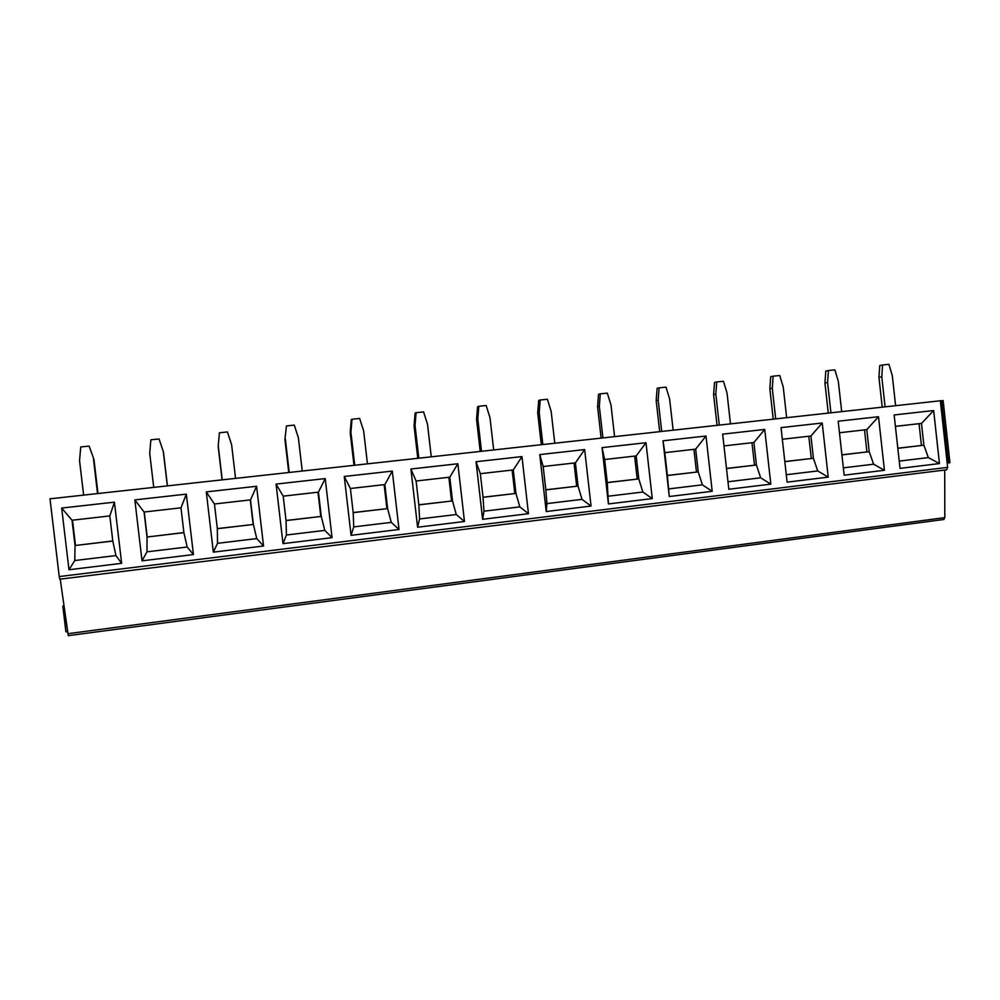<?xml version="1.0" encoding="UTF-8"?>
<svg xmlns="http://www.w3.org/2000/svg" width="1000" height="1000" viewBox="0 0 1000 1000"><rect width="100%" height="100%" fill="white"/><g stroke="black" fill="none" stroke-linecap="round" stroke-linejoin="round"><path stroke-width="1.5" d="M59.225 576.575L50 498.812L940.337 400.763L947.65 467.375L946.663 469.812L59.812 579.2L59.225 576.575L947.65 467.375M67.8 633.713L944.8 517.625L943.85 519.487L68.288 635.662L60.225 579.15M940.35 400.838L943.125 400.538L949.938 462.725L947.175 463.062M63.875 605.4L62.85 606.138L65.9 631.825L67.525 631.737M62.85 606.138L63.963 606.087M944.8 517.625L944.725 470.05M59.812 579.2L946.663 469.812M933.65 410.55L939.463 463.562L900.037 468.375L894.15 414.963L933.65 410.55L921.488 423.4L923.875 445.213L897.825 448.3M878.512 416.712L884.425 470.275L844.163 475.188L838.188 421.225L878.512 416.712L866.775 429.637L869.212 451.675L841.912 454.9M822.225 423.013L828.225 477.125L787.1 482.15L781.038 427.612L822.225 423.013L810.938 436L813.413 458.275L784.825 461.65M764.725 429.438L770.825 484.137L728.825 489.25L722.65 434.15L764.725 429.438L753.913 442.5L756.425 465L726.5 468.537M706 436.012L712.188 491.287L669.275 496.525L663.012 440.812L706 436.012L695.675 449.137L698.238 471.887L667.375 475.525L669.275 496.525M645.987 442.725L652.275 498.587L608.425 503.938L602.05 447.638L645.987 442.725L636.188 455.925L638.787 478.913L607.263 482.638L608.425 503.938M584.65 449.575L591.05 506.062L546.225 511.538L539.75 454.6L584.65 449.575L575.413 462.85L578.038 486.087L545.825 489.888L546.912 503.6L546.225 511.538M521.962 456.587L528.462 513.7L482.625 519.288L476.05 461.725L521.962 456.587L513.288 469.925L515.962 493.425L483.038 497.312L483.963 511.188L482.625 519.288M457.863 463.762L464.475 521.5L417.6 527.225L410.9 469.012L457.863 463.762L449.787 477.175L452.512 500.925L418.837 504.9L419.588 518.95L417.6 527.225M392.3 471.087L399.025 529.487L351.075 535.337L344.263 476.463L392.3 471.087L384.85 484.575L387.625 508.587L353.188 512.65L353.75 526.9L351.075 535.337M325.225 478.587L332.062 537.663L283 543.638L276.075 484.087L325.225 478.587L318.438 492.137L321.262 516.425L286.038 520.588L286.413 535.013L283 543.638M256.588 486.275L263.55 546.013L213.337 552.137L206.287 491.9L256.588 486.275L250.5 499.888L253.375 524.45L217.338 528.713L217.5 543.325L213.337 552.137M186.337 494.125L193.438 554.575L142.025 560.837L134.838 499.888L186.337 494.125L180.987 507.812L183.9 532.663L147.012 537.025L146.975 551.838L142.025 560.837M114.425 502.163L121.638 563.325L68.987 569.75L61.675 508.062L114.425 502.163L109.825 515.925L112.8 541.062L75.037 545.525L74.775 560.538L68.987 569.75M939.463 463.562L928.35 457.6L923.875 445.213L897.812 448.212M919.05 423.675L921.438 445.425M928.35 457.6L899.237 461.1M921.488 423.4L895.413 426.362M884.425 470.275L873.612 464.2L869.212 451.675L841.912 454.812M866.775 429.637L839.463 432.75M864.5 429.888L866.925 451.863M873.612 464.2L843.35 467.85M828.225 477.125L817.725 470.938L813.413 458.275L784.812 461.562M810.938 436L782.325 439.263M808.825 436.238L811.287 458.438M817.725 470.938L786.275 474.725M770.825 484.137L760.662 477.812L756.425 465L726.488 468.45M753.913 442.5L723.975 445.913M751.975 442.725L754.488 465.15M760.662 477.812L727.987 481.763M712.188 491.287L702.387 484.85L698.238 471.887L667.375 475.438M695.675 449.137L664.812 452.663L663.012 440.812M693.925 449.338L696.462 472M702.387 484.85L668.775 488.9M667.375 475.525L664.812 452.663M652.275 498.587L642.85 492.025L638.787 478.913L607.25 482.537M636.188 455.925L604.65 459.513L602.05 447.638M634.625 456.1L637.212 479M642.85 492.025L608.513 496.175M607.263 482.638L604.65 459.513M591.05 506.062L582.013 499.363L578.038 486.087L545.825 489.8M575.413 462.85L543.175 466.525L539.75 454.6M574.038 463L576.663 486.163M582.013 499.363L546.912 503.6M545.825 489.888L543.175 466.525M528.462 513.7L519.825 506.863L515.962 493.425L483.025 497.225M513.288 469.925L480.337 473.688L476.05 461.725M512.125 470.062L514.8 493.462M519.825 506.863L483.963 511.188M483.038 497.312L480.337 473.688M464.475 521.5L456.262 514.538L452.512 500.925L418.825 504.8M449.787 477.175L416.1 481.012L410.9 469.012M448.85 477.275L451.562 500.938M456.262 514.538L419.588 518.95M418.837 504.9L416.1 481.012M399.025 529.487L391.262 522.375L387.625 508.587L353.175 512.562M384.85 484.575L350.4 488.5L344.263 476.463M384.137 484.65L386.9 508.575M391.262 522.375L353.75 526.9M353.188 512.65L350.4 488.5M332.062 537.663L324.787 530.388L321.262 516.425L286.025 520.5M318.438 492.137L283.2 496.163L276.075 484.087M317.975 492.2L320.775 516.388M324.787 530.388L286.413 535.013M286.038 520.588L283.2 496.163M263.55 546.013L256.775 538.587L253.375 524.45L217.325 528.612M250.5 499.888L214.438 504L206.287 491.9M250.287 499.913L253.137 524.388M256.775 538.587L217.5 543.325M217.338 528.713L214.438 504M193.438 554.575L187.175 546.987L183.9 532.663M180.987 507.812L144.075 512.025L134.838 499.888M183.888 532.562L147.012 537.025L144.075 512.025M187.175 546.987L146.975 551.838M144.25 512L147.188 536.9M121.638 563.325L115.938 555.575L112.8 541.062M109.825 515.925L72.038 520.237L61.675 508.062M112.788 540.962L75.037 545.525L72.038 520.237M115.938 555.575L74.775 560.538M72.5 520.175L75.487 545.375M895.612 405.688L892.312 375.712L888.925 364.338L882.6 364.988L881.775 376.812L878.938 377.337L882.225 407.163M885.088 406.85L881.775 376.812M878.938 377.337L879.762 365.562L882.6 364.988M841.688 411.625L838.325 381.35L834.887 369.862L828.425 370.525L827.575 382.475L824.938 382.987L828.275 413.113M830.938 412.812L827.575 382.475M824.938 382.987L825.788 371.087L828.425 370.525M786.65 417.688L783.25 387.1L779.737 375.5L773.15 376.175L772.275 388.25L769.837 388.738L773.225 419.175M775.688 418.9L772.275 388.25M769.837 388.738L770.713 376.712L773.15 376.175M730.475 423.875L727.025 392.975L723.45 381.25L716.725 381.938L715.812 394.137L713.6 394.613L717.038 425.363M719.287 425.112L715.812 394.137M713.6 394.613L714.5 382.463L716.725 381.938M673.138 430.188L669.625 398.963L665.987 387.125L659.112 387.825L658.188 400.163L656.188 400.613L659.688 431.675M661.7 431.45L658.188 400.163M656.188 400.613L657.113 388.338L659.112 387.825M614.575 436.637L611.013 405.087L607.3 393.125L600.288 393.85L599.325 406.3L597.575 406.737L601.125 438.125M602.913 437.925L599.325 406.3M597.575 406.737L598.525 394.325L600.288 393.85M554.775 443.225L551.15 411.337L547.375 399.25L540.212 399.988L539.225 412.587L537.7 412.987L541.312 444.712M542.85 444.538L539.225 412.587M537.7 412.987L538.688 400.45L540.212 399.988M493.688 449.95L490 417.725L486.15 405.513L478.825 406.262L477.812 419L476.55 419.375L480.213 451.438M481.5 451.3L477.812 419M476.55 419.375L477.562 406.7L478.825 406.262M431.262 456.825L427.512 424.25L423.587 411.912L416.1 412.675L415.05 425.55L414.062 425.913L417.788 458.312M418.812 458.2L415.05 425.55M414.062 425.913L415.1 413.088L416.1 412.675M367.463 463.85L363.65 430.913L359.637 418.45L352 419.225L350.913 432.25L350.2 432.575L353.988 465.337M354.738 465.25L350.913 432.25M350.2 432.575L351.275 419.625L352 419.225M302.238 471.037L298.375 437.738L294.275 425.125L286.462 425.925L284.913 439.4L288.762 472.525M289.225 472.475L285.35 439.087M284.913 439.4L286.462 425.925M235.55 478.375L231.612 444.7L227.438 431.962L219.438 432.775L218.175 446.375L222.087 479.862M222.237 479.85L218.287 446.1M218.175 446.375L219.438 432.775M159.062 438.95L163.463 452.088L159.062 438.95L150.887 439.787L149.713 453.263L153.725 487.388M163.463 452.088L167.438 485.887M167.338 485.887L163.337 451.838M89.125 446.1L93.938 459.35L89.125 446.1L80.75 446.962L79.538 460.588L83.625 495.112M93.938 459.35L97.975 493.525M97.55 493.575L93.475 459.125M941.587 400.688L948.413 462.938M65.963 631.862L62.925 606.163M943.85 519.487L68.288 635.662"/></g></svg>
